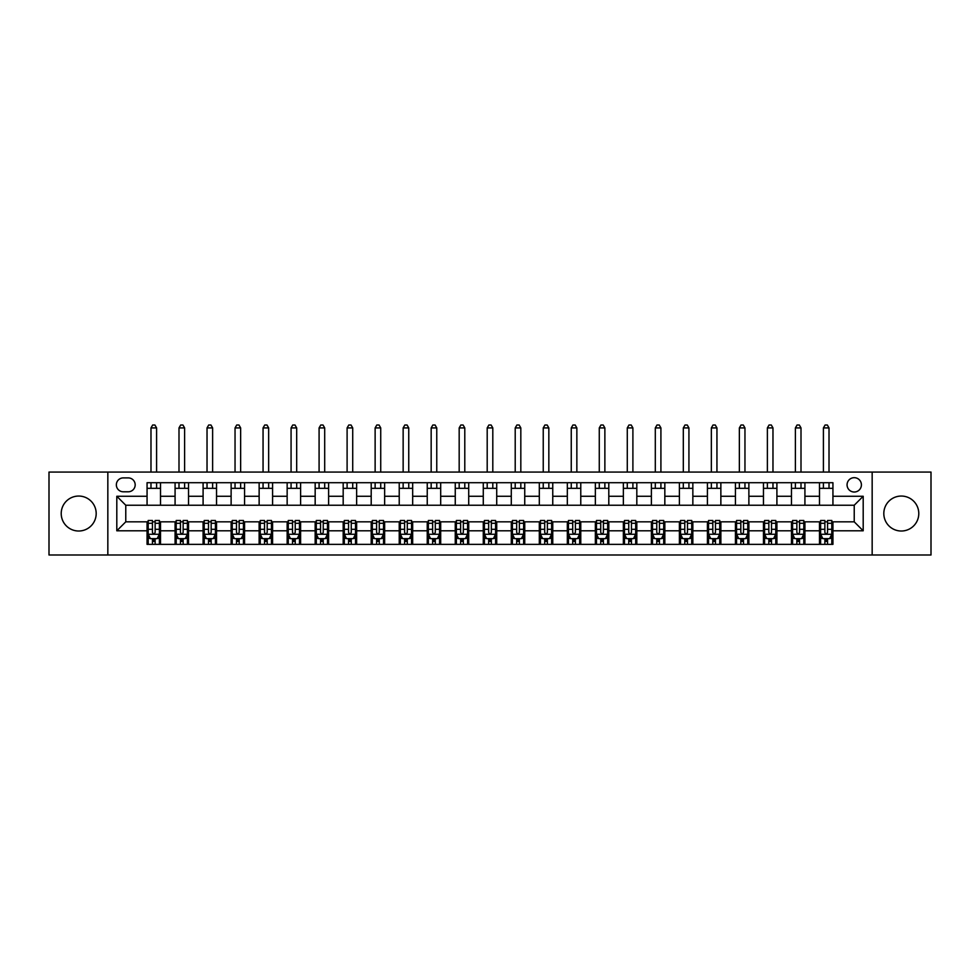<?xml version="1.0" encoding="UTF-8"?>
<svg xmlns="http://www.w3.org/2000/svg" width="980" height="980" viewBox="0 0 980 980"><rect width="100%" height="100%" fill="white"/><g stroke="black" fill="none" stroke-linecap="round" stroke-linejoin="round"><path stroke-width="1.47" d="M901.306 496.052A17.481 17.481 0 0 0 883.813 513.532A17.481 17.481 0 0 0 901.306 531.013A17.481 17.481 0 0 0 918.787 513.532A17.481 17.481 0 0 0 901.306 496.052M78.694 496.052A17.481 17.481 0 0 0 61.213 513.532A17.481 17.481 0 0 0 78.694 531.013A17.481 17.481 0 0 0 96.187 513.532A17.481 17.481 0 0 0 78.694 496.052M854.229 477.677A7.179 7.179 0 0 0 847.063 484.843A7.179 7.179 0 0 0 854.229 492.021A7.179 7.179 0 0 0 861.408 484.843A7.179 7.179 0 0 0 854.229 477.677M872.163 554.999L931 554.999L931 472.066L872.163 472.066L872.163 554.999L107.837 554.999L107.837 472.066L49 472.066L49 554.999L107.837 554.999M123.309 491.788L128.233 491.788A6.946 6.946 0 0 0 135.179 484.843A6.946 6.946 0 0 0 128.233 477.897L123.309 477.897A6.946 6.946 0 0 0 116.351 484.843A6.946 6.946 0 0 0 123.309 491.788M872.163 472.066L107.837 472.066M147.061 530.793L116.804 530.793L116.804 496.272L147.061 496.272L147.061 505.239L125.771 505.239L125.771 521.826L147.061 521.826L147.061 544.353L832.939 544.353L832.939 521.826L854.229 521.826L854.229 505.239L832.939 505.239L832.939 496.272L863.196 496.272L863.196 530.793L832.939 530.793M832.939 496.272L832.939 482.711L147.061 482.711L147.061 496.272M819.488 482.711L819.488 505.239L832.939 505.239M819.488 505.239L147.061 505.239M147.061 521.826L148.188 521.826M152.439 521.826L155.134 521.826M159.385 521.826L160.512 521.826L160.512 544.353M176.204 521.826L160.512 521.826M180.455 521.826L183.15 521.826M187.413 521.826L188.528 521.826L188.528 544.353M204.22 521.826L188.528 521.826M208.483 521.826L211.166 521.826M215.429 521.826L216.543 521.826L216.543 544.353M232.236 521.826L216.543 521.826M236.499 521.826L239.181 521.826M243.444 521.826L244.559 521.826L244.559 544.353M260.251 521.826L244.559 521.826M264.514 521.826L267.197 521.826M271.46 521.826L272.587 521.826L272.587 544.353M288.267 521.826L272.587 521.826M292.53 521.826L295.225 521.826M299.476 521.826L300.603 521.826L300.603 544.353M316.295 521.826L300.603 521.826M320.546 521.826L323.241 521.826M327.491 521.826L328.619 521.826L328.619 544.353M344.311 521.826L328.619 521.826M348.562 521.826L351.257 521.826M355.52 521.826L356.634 521.826L356.634 544.353M372.327 521.826L356.634 521.826M376.59 521.826L379.272 521.826M383.535 521.826L384.65 521.826L384.65 544.353M400.342 521.826L384.65 521.826M404.605 521.826L407.288 521.826M411.551 521.826L412.666 521.826L412.666 544.353M428.358 521.826L412.666 521.826M432.621 521.826L435.304 521.826M439.567 521.826L440.694 521.826L440.694 544.353M456.374 521.826L440.694 521.826M460.637 521.826L463.332 521.826M467.583 521.826L468.71 521.826L468.71 544.353M484.402 521.826L468.71 521.826M488.653 521.826L491.348 521.826M495.598 521.826L496.725 521.826L496.725 544.353M512.418 521.826L496.725 521.826M516.668 521.826L519.363 521.826M523.626 521.826L524.741 521.826L524.741 544.353M540.433 521.826L524.741 521.826M544.696 521.826L547.379 521.826M551.642 521.826L552.757 521.826L552.757 544.353M568.449 521.826L552.757 521.826M572.712 521.826L575.395 521.826M579.658 521.826L580.773 521.826L580.773 544.353M596.465 521.826L580.773 521.826M600.728 521.826L603.411 521.826M607.674 521.826L608.801 521.826L608.801 544.353M624.481 521.826L608.801 521.826M628.744 521.826L631.439 521.826M635.689 521.826L636.816 521.826L636.816 544.353M652.509 521.826L636.816 521.826M656.759 521.826L659.454 521.826M663.705 521.826L664.832 521.826L664.832 544.353M680.524 521.826L664.832 521.826M684.775 521.826L687.47 521.826M691.733 521.826L692.848 521.826L692.848 544.353M708.54 521.826L692.848 521.826M712.803 521.826L715.486 521.826M719.749 521.826L720.864 521.826L720.864 544.353M736.556 521.826L720.864 521.826M740.819 521.826L743.502 521.826M747.764 521.826L748.879 521.826L748.879 544.353M764.572 521.826L748.879 521.826M768.835 521.826L771.517 521.826M775.78 521.826L776.907 521.826L776.907 544.353M792.587 521.826L776.907 521.826M796.85 521.826L799.545 521.826M803.796 521.826L804.923 521.826L804.923 544.353M820.615 521.826L804.923 521.826M824.866 521.826L827.561 521.826M831.812 521.826L832.939 521.826M160.512 482.711L160.512 505.239M147.061 488.322L160.512 488.322M147.061 538.755L148.188 538.755M152.439 538.755L155.134 538.755M159.385 538.755L160.512 538.755M175.077 521.826L175.077 544.353M175.077 482.711L175.077 505.239M188.528 482.711L188.528 505.239M175.077 488.322L188.528 488.322M175.077 538.755L176.204 538.755M180.455 538.755L183.15 538.755M187.413 538.755L188.528 538.755M203.093 521.826L203.093 544.353M203.093 538.755L204.22 538.755M208.483 538.755L211.166 538.755M215.429 538.755L216.543 538.755M203.093 482.711L203.093 505.239M216.543 482.711L216.543 505.239M203.093 488.322L216.543 488.322M231.121 521.826L231.121 544.353M231.121 538.755L232.236 538.755M236.499 538.755L239.181 538.755M243.444 538.755L244.559 538.755M231.121 482.711L231.121 505.239M244.559 482.711L244.559 505.239M231.121 488.322L244.559 488.322M259.137 521.826L259.137 544.353M259.137 538.755L260.251 538.755M264.514 538.755L267.197 538.755M271.46 538.755L272.587 538.755M259.137 482.711L259.137 505.239M272.587 482.711L272.587 505.239M259.137 488.322L272.587 488.322M287.152 521.826L287.152 544.353M287.152 538.755L288.267 538.755M292.53 538.755L295.225 538.755M299.476 538.755L300.603 538.755M287.152 482.711L287.152 505.239M300.603 482.711L300.603 505.239M287.152 488.322L300.603 488.322M315.168 521.826L315.168 544.353M315.168 538.755L316.295 538.755M320.546 538.755L323.241 538.755M327.491 538.755L328.619 538.755M315.168 482.711L315.168 505.239M328.619 482.711L328.619 505.239M315.168 488.322L328.619 488.322M343.184 521.826L343.184 544.353M343.184 538.755L344.311 538.755M348.562 538.755L351.257 538.755M355.52 538.755L356.634 538.755M343.184 482.711L343.184 505.239M356.634 482.711L356.634 505.239M343.184 488.322L356.634 488.322M371.2 521.826L371.2 544.353M371.2 538.755L372.327 538.755M376.59 538.755L379.272 538.755M383.535 538.755L384.65 538.755M371.2 482.711L371.2 505.239M384.65 482.711L384.65 505.239M371.2 488.322L384.65 488.322M399.228 521.826L399.228 544.353M399.228 538.755L400.342 538.755M404.605 538.755L407.288 538.755M411.551 538.755L412.666 538.755M399.228 482.711L399.228 505.239M412.666 482.711L412.666 505.239M399.228 488.322L412.666 488.322M427.243 521.826L427.243 544.353M427.243 538.755L428.358 538.755M432.621 538.755L435.304 538.755M439.567 538.755L440.694 538.755M427.243 482.711L427.243 505.239M440.694 482.711L440.694 505.239M427.243 488.322L440.694 488.322M455.259 521.826L455.259 544.353M455.259 538.755L456.374 538.755M460.637 538.755L463.332 538.755M467.583 538.755L468.71 538.755M455.259 482.711L455.259 505.239M468.71 482.711L468.71 505.239M455.259 488.322L468.71 488.322M483.275 521.826L483.275 544.353M483.275 538.755L484.402 538.755M488.653 538.755L491.348 538.755M495.598 538.755L496.725 538.755M483.275 482.711L483.275 505.239M496.725 482.711L496.725 505.239M483.275 488.322L496.725 488.322M511.291 521.826L511.291 544.353M511.291 538.755L512.418 538.755M516.668 538.755L519.363 538.755M523.626 538.755L524.741 538.755M511.291 482.711L511.291 505.239M524.741 482.711L524.741 505.239M511.291 488.322L524.741 488.322M539.306 521.826L539.306 544.353M539.306 538.755L540.433 538.755M544.696 538.755L547.379 538.755M551.642 538.755L552.757 538.755M539.306 482.711L539.306 505.239M552.757 482.711L552.757 505.239M539.306 488.322L552.757 488.322M567.334 521.826L567.334 544.353M567.334 538.755L568.449 538.755M572.712 538.755L575.395 538.755M579.658 538.755L580.773 538.755M567.334 482.711L567.334 505.239M580.773 482.711L580.773 505.239M567.334 488.322L580.773 488.322M595.35 521.826L595.35 544.353M595.35 538.755L596.465 538.755M600.728 538.755L603.411 538.755M607.674 538.755L608.801 538.755M595.35 482.711L595.35 505.239M608.801 482.711L608.801 505.239M595.35 488.322L608.801 488.322M623.366 521.826L623.366 544.353M623.366 538.755L624.481 538.755M628.744 538.755L631.439 538.755M635.689 538.755L636.816 538.755M623.366 482.711L623.366 505.239M636.816 482.711L636.816 505.239M623.366 488.322L636.816 488.322M651.382 521.826L651.382 544.353M651.382 538.755L652.509 538.755M656.759 538.755L659.454 538.755M663.705 538.755L664.832 538.755M651.382 482.711L651.382 505.239M664.832 482.711L664.832 505.239M651.382 488.322L664.832 488.322M679.397 521.826L679.397 544.353M679.397 538.755L680.524 538.755M684.775 538.755L687.47 538.755M691.733 538.755L692.848 538.755M679.397 482.711L679.397 505.239M692.848 482.711L692.848 505.239M679.397 488.322L692.848 488.322M707.413 521.826L707.413 544.353M707.413 538.755L708.54 538.755M712.803 538.755L715.486 538.755M719.749 538.755L720.864 538.755M707.413 482.711L707.413 505.239M720.864 482.711L720.864 505.239M707.413 488.322L720.864 488.322M735.441 521.826L735.441 544.353M735.441 538.755L736.556 538.755M740.819 538.755L743.502 538.755M747.764 538.755L748.879 538.755M735.441 482.711L735.441 505.239M748.879 482.711L748.879 505.239M735.441 488.322L748.879 488.322M763.457 521.826L763.457 544.353M763.457 538.755L764.572 538.755M768.835 538.755L771.517 538.755M775.78 538.755L776.907 538.755M763.457 482.711L763.457 505.239M776.907 482.711L776.907 505.239M763.457 488.322L776.907 488.322M791.473 521.826L791.473 544.353M791.473 538.755L792.587 538.755M796.85 538.755L799.545 538.755M803.796 538.755L804.923 538.755M791.473 482.711L791.473 505.239M804.923 482.711L804.923 505.239M791.473 488.322L804.923 488.322M819.488 521.826L819.488 544.353M819.488 538.755L820.615 538.755M824.866 538.755L827.561 538.755M831.812 538.755L832.939 538.755M819.488 488.322L832.939 488.322M125.771 505.239L116.804 496.272M125.771 521.826L116.804 530.793M863.196 496.272L854.229 505.239M863.196 530.793L854.229 521.826M152.439 541.438L155.134 541.438M148.188 523.296L152.439 523.296L152.439 520.478L148.188 520.478L148.188 534.161L150.43 538.645L157.143 538.645L159.385 534.161L159.385 520.478L155.134 520.478L155.134 523.296L159.385 523.296M159.385 534.161L159.385 544.353M148.188 534.161L148.188 544.353M155.134 538.645L155.134 544.353M152.439 544.353L152.439 538.645M152.439 523.296L152.439 532.471C153.333 534.198 154.228 534.198 155.134 532.471L155.134 523.296M156.592 488.322L156.592 482.711M156.592 472.066L156.592 427.917L150.981 427.917L150.981 472.066M150.981 488.322L150.981 482.711M150.981 427.917L152.672 425.002L154.901 425.002L156.592 427.917M180.455 541.438L183.15 541.438M176.204 523.296L180.455 523.296L180.455 520.478L176.204 520.478L176.204 534.161L178.446 538.645L185.171 538.645L187.413 534.161L187.413 520.478L183.15 520.478L183.15 523.296L187.413 523.296M187.413 534.161L187.413 544.353M176.204 534.161L176.204 544.353M183.15 538.645L183.15 544.353M180.455 544.353L180.455 538.645M180.455 523.296L180.455 532.471C181.349 534.198 182.256 534.198 183.15 532.471L183.15 523.296M184.607 488.322L184.607 482.711M184.607 472.066L184.607 427.917L178.997 427.917L178.997 472.066M178.997 488.322L178.997 482.711M178.997 427.917L180.688 425.002L182.929 425.002L184.607 427.917M208.483 541.438L211.166 541.438M204.22 523.296L208.483 523.296L208.483 520.478L204.22 520.478L204.22 534.161L206.462 538.645L213.187 538.645L215.429 534.161L215.429 520.478L211.166 520.478L211.166 523.296L215.429 523.296M215.429 534.161L215.429 544.353M204.22 534.161L204.22 544.353M211.166 538.645L211.166 544.353M208.483 544.353L208.483 538.645M208.483 523.296L208.483 532.471C209.377 534.198 210.271 534.198 211.166 532.471L211.166 523.296M212.623 488.322L212.623 482.711M212.623 472.066L212.623 427.917L207.025 427.917L207.025 472.066M207.025 488.322L207.025 482.711M207.025 427.917L208.703 425.002L210.945 425.002L212.623 427.917M236.499 541.438L239.181 541.438M232.236 523.296L236.499 523.296L236.499 520.478L232.236 520.478L232.236 534.161L234.477 538.645L241.203 538.645L243.444 534.161L243.444 520.478L239.181 520.478L239.181 523.296L243.444 523.296M243.444 534.161L243.444 544.353M232.236 534.161L232.236 544.353M239.181 538.645L239.181 544.353M236.499 544.353L236.499 538.645M236.499 523.296L236.499 532.471C237.393 534.198 238.287 534.198 239.181 532.471L239.181 523.296M240.639 488.322L240.639 482.711M240.639 472.066L240.639 427.917L235.041 427.917L235.041 472.066M235.041 488.322L235.041 482.711M235.041 427.917L236.719 425.002L238.961 425.002L240.639 427.917M264.514 541.438L267.197 541.438M260.251 523.296L264.514 523.296L264.514 520.478L260.251 520.478L260.251 534.161L262.493 538.645L269.218 538.645L271.46 534.161L271.46 520.478L267.197 520.478L267.197 523.296L271.46 523.296M271.46 534.161L271.46 544.353M260.251 534.161L260.251 544.353M267.197 538.645L267.197 544.353M264.514 544.353L264.514 538.645M264.514 523.296L264.514 532.471C265.409 534.198 266.303 534.198 267.197 532.471L267.197 523.296M268.655 488.322L268.655 482.711M268.655 472.066L268.655 427.917L263.057 427.917L263.057 472.066M263.057 488.322L263.057 482.711M263.057 427.917L264.735 425.002L266.977 425.002L268.655 427.917M292.53 541.438L295.225 541.438M288.267 523.296L292.53 523.296L292.53 520.478L288.267 520.478L288.267 534.161L290.509 538.645L297.234 538.645L299.476 534.161L299.476 520.478L295.225 520.478L295.225 523.296L299.476 523.296M299.476 534.161L299.476 544.353M288.267 534.161L288.267 544.353M295.225 538.645L295.225 544.353M292.53 544.353L292.53 538.645M292.53 523.296L292.53 532.471C293.424 534.198 294.319 534.198 295.225 532.471L295.225 523.296M296.683 488.322L296.683 482.711M296.683 472.066L296.683 427.917L291.072 427.917L291.072 472.066M291.072 488.322L291.072 482.711M291.072 427.917L292.75 425.002L294.992 425.002L296.683 427.917M320.546 541.438L323.241 541.438M316.295 523.296L320.546 523.296L320.546 520.478L316.295 520.478L316.295 534.161L318.537 538.645L325.25 538.645L327.491 534.161L327.491 520.478L323.241 520.478L323.241 523.296L327.491 523.296M327.491 534.161L327.491 544.353M316.295 534.161L316.295 544.353M323.241 538.645L323.241 544.353M320.546 544.353L320.546 538.645M320.546 523.296L320.546 532.471C321.44 534.198 322.334 534.198 323.241 532.471L323.241 523.296M324.699 488.322L324.699 482.711M324.699 472.066L324.699 427.917L319.088 427.917L319.088 472.066M319.088 488.322L319.088 482.711M319.088 427.917L320.779 425.002L323.008 425.002L324.699 427.917M348.562 541.438L351.257 541.438M344.311 523.296L348.562 523.296L348.562 520.478L344.311 520.478L344.311 534.161L346.553 538.645L353.278 538.645L355.52 534.161L355.52 520.478L351.257 520.478L351.257 523.296L355.52 523.296M355.52 534.161L355.52 544.353M344.311 534.161L344.311 544.353M351.257 538.645L351.257 544.353M348.562 544.353L348.562 538.645M348.562 523.296L348.562 532.471C349.456 534.198 350.362 534.198 351.257 532.471L351.257 523.296M352.714 488.322L352.714 482.711M352.714 472.066L352.714 427.917L347.104 427.917L347.104 472.066M347.104 488.322L347.104 482.711M347.104 427.917L348.794 425.002L351.036 425.002L352.714 427.917M376.59 541.438L379.272 541.438M372.327 523.296L376.59 523.296L376.59 520.478L372.327 520.478L372.327 534.161L374.568 538.645L381.293 538.645L383.535 534.161L383.535 520.478L379.272 520.478L379.272 523.296L383.535 523.296M383.535 534.161L383.535 544.353M372.327 534.161L372.327 544.353M379.272 538.645L379.272 544.353M376.59 544.353L376.59 538.645M376.59 523.296L376.59 532.471C377.484 534.198 378.378 534.198 379.272 532.471L379.272 523.296M380.73 488.322L380.73 482.711M380.73 472.066L380.73 427.917L375.132 427.917L375.132 472.066M375.132 488.322L375.132 482.711M375.132 427.917L376.81 425.002L379.052 425.002L380.73 427.917M404.605 541.438L407.288 541.438M400.342 523.296L404.605 523.296L404.605 520.478L400.342 520.478L400.342 534.161L402.584 538.645L409.309 538.645L411.551 534.161L411.551 520.478L407.288 520.478L407.288 523.296L411.551 523.296M411.551 534.161L411.551 544.353M400.342 534.161L400.342 544.353M407.288 538.645L407.288 544.353M404.605 544.353L404.605 538.645M404.605 523.296L404.605 532.471C405.5 534.198 406.394 534.198 407.288 532.471L407.288 523.296M408.746 488.322L408.746 482.711M408.746 472.066L408.746 427.917L403.148 427.917L403.148 472.066M403.148 488.322L403.148 482.711M403.148 427.917L404.826 425.002L407.068 425.002L408.746 427.917M432.621 541.438L435.304 541.438M428.358 523.296L432.621 523.296L432.621 520.478L428.358 520.478L428.358 534.161L430.6 538.645L437.325 538.645L439.567 534.161L439.567 520.478L435.304 520.478L435.304 523.296L439.567 523.296M439.567 534.161L439.567 544.353M428.358 534.161L428.358 544.353M435.304 538.645L435.304 544.353M432.621 544.353L432.621 538.645M432.621 523.296L432.621 532.471C433.515 534.198 434.41 534.198 435.304 532.471L435.304 523.296M436.762 488.322L436.762 482.711M436.762 472.066L436.762 427.917L431.163 427.917L431.163 472.066M431.163 488.322L431.163 482.711M431.163 427.917L432.841 425.002L435.083 425.002L436.762 427.917M460.637 541.438L463.332 541.438M456.374 523.296L460.637 523.296L460.637 520.478L456.374 520.478L456.374 534.161L458.616 538.645L465.341 538.645L467.583 534.161L467.583 520.478L463.332 520.478L463.332 523.296L467.583 523.296M467.583 534.161L467.583 544.353M456.374 534.161L456.374 544.353M463.332 538.645L463.332 544.353M460.637 544.353L460.637 538.645M460.637 523.296L460.637 532.471C461.531 534.198 462.425 534.198 463.332 532.471L463.332 523.296M464.79 488.322L464.79 482.711M464.79 472.066L464.79 427.917L459.179 427.917L459.179 472.066M459.179 488.322L459.179 482.711M459.179 427.917L460.857 425.002L463.099 425.002L464.79 427.917M488.653 541.438L491.348 541.438M484.402 523.296L488.653 523.296L488.653 520.478L484.402 520.478L484.402 534.161L486.644 538.645L493.357 538.645L495.598 534.161L495.598 520.478L491.348 520.478L491.348 523.296L495.598 523.296M495.598 534.161L495.598 544.353M484.402 534.161L484.402 544.353M491.348 538.645L491.348 544.353M488.653 544.353L488.653 538.645M488.653 523.296L488.653 532.471C489.547 534.198 490.441 534.198 491.348 532.471L491.348 523.296M492.805 488.322L492.805 482.711M492.805 472.066L492.805 427.917L487.195 427.917L487.195 472.066M487.195 488.322L487.195 482.711M487.195 427.917L488.885 425.002L491.115 425.002L492.805 427.917M516.668 541.438L519.363 541.438M512.418 523.296L516.668 523.296L516.668 520.478L512.418 520.478L512.418 534.161L514.659 538.645L521.385 538.645L523.626 534.161L523.626 520.478L519.363 520.478L519.363 523.296L523.626 523.296M523.626 534.161L523.626 544.353M512.418 534.161L512.418 544.353M519.363 538.645L519.363 544.353M516.668 544.353L516.668 538.645M516.668 523.296L516.668 532.471C517.562 534.198 518.469 534.198 519.363 532.471L519.363 523.296M520.821 488.322L520.821 482.711M520.821 472.066L520.821 427.917L515.211 427.917L515.211 472.066M515.211 488.322L515.211 482.711M515.211 427.917L516.901 425.002L519.143 425.002L520.821 427.917M544.696 541.438L547.379 541.438M540.433 523.296L544.696 523.296L544.696 520.478L540.433 520.478L540.433 534.161L542.675 538.645L549.4 538.645L551.642 534.161L551.642 520.478L547.379 520.478L547.379 523.296L551.642 523.296M551.642 534.161L551.642 544.353M540.433 534.161L540.433 544.353M547.379 538.645L547.379 544.353M544.696 544.353L544.696 538.645M544.696 523.296L544.696 532.471C545.591 534.198 546.485 534.198 547.379 532.471L547.379 523.296M548.837 488.322L548.837 482.711M548.837 472.066L548.837 427.917L543.239 427.917L543.239 472.066M543.239 488.322L543.239 482.711M543.239 427.917L544.917 425.002L547.159 425.002L548.837 427.917M572.712 541.438L575.395 541.438M568.449 523.296L572.712 523.296L572.712 520.478L568.449 520.478L568.449 534.161L570.691 538.645L577.416 538.645L579.658 534.161L579.658 520.478L575.395 520.478L575.395 523.296L579.658 523.296M579.658 534.161L579.658 544.353M568.449 534.161L568.449 544.353M575.395 538.645L575.395 544.353M572.712 544.353L572.712 538.645M572.712 523.296L572.712 532.471C573.606 534.198 574.501 534.198 575.395 532.471L575.395 523.296M576.852 488.322L576.852 482.711M576.852 472.066L576.852 427.917L571.254 427.917L571.254 472.066M571.254 488.322L571.254 482.711M571.254 427.917L572.933 425.002L575.174 425.002L576.852 427.917M600.728 541.438L603.411 541.438M596.465 523.296L600.728 523.296L600.728 520.478L596.465 520.478L596.465 534.161L598.707 538.645L605.432 538.645L607.674 534.161L607.674 520.478L603.411 520.478L603.411 523.296L607.674 523.296M607.674 534.161L607.674 544.353M596.465 534.161L596.465 544.353M603.411 538.645L603.411 544.353M600.728 544.353L600.728 538.645M600.728 523.296L600.728 532.471C601.622 534.198 602.516 534.198 603.411 532.471L603.411 523.296M604.868 488.322L604.868 482.711M604.868 472.066L604.868 427.917L599.27 427.917L599.27 472.066M599.27 488.322L599.27 482.711M599.27 427.917L600.948 425.002L603.19 425.002L604.868 427.917M628.744 541.438L631.439 541.438M624.481 523.296L628.744 523.296L628.744 520.478L624.481 520.478L624.481 534.161L626.722 538.645L633.448 538.645L635.689 534.161L635.689 520.478L631.439 520.478L631.439 523.296L635.689 523.296M635.689 534.161L635.689 544.353M624.481 534.161L624.481 544.353M631.439 538.645L631.439 544.353M628.744 544.353L628.744 538.645M628.744 523.296L628.744 532.471C629.638 534.198 630.532 534.198 631.439 532.471L631.439 523.296M632.896 488.322L632.896 482.711M632.896 472.066L632.896 427.917L627.286 427.917L627.286 472.066M627.286 488.322L627.286 482.711M627.286 427.917L628.964 425.002L631.206 425.002L632.896 427.917M656.759 541.438L659.454 541.438M652.509 523.296L656.759 523.296L656.759 520.478L652.509 520.478L652.509 534.161L654.75 538.645L661.463 538.645L663.705 534.161L663.705 520.478L659.454 520.478L659.454 523.296L663.705 523.296M663.705 534.161L663.705 544.353M652.509 534.161L652.509 544.353M659.454 538.645L659.454 544.353M656.759 544.353L656.759 538.645M656.759 523.296L656.759 532.471C657.654 534.198 658.548 534.198 659.454 532.471L659.454 523.296M660.912 488.322L660.912 482.711M660.912 472.066L660.912 427.917L655.302 427.917L655.302 472.066M655.302 488.322L655.302 482.711M655.302 427.917L656.992 425.002L659.221 425.002L660.912 427.917M684.775 541.438L687.47 541.438M680.524 523.296L684.775 523.296L684.775 520.478L680.524 520.478L680.524 534.161L682.766 538.645L689.491 538.645L691.733 534.161L691.733 520.478L687.47 520.478L687.47 523.296L691.733 523.296M691.733 534.161L691.733 544.353M680.524 534.161L680.524 544.353M687.47 538.645L687.47 544.353M684.775 544.353L684.775 538.645M684.775 523.296L684.775 532.471C685.669 534.198 686.576 534.198 687.47 532.471L687.47 523.296M688.928 488.322L688.928 482.711M688.928 472.066L688.928 427.917L683.317 427.917L683.317 472.066M683.317 488.322L683.317 482.711M683.317 427.917L685.008 425.002L687.25 425.002L688.928 427.917M712.803 541.438L715.486 541.438M708.54 523.296L712.803 523.296L712.803 520.478L708.54 520.478L708.54 534.161L710.782 538.645L717.507 538.645L719.749 534.161L719.749 520.478L715.486 520.478L715.486 523.296L719.749 523.296M719.749 534.161L719.749 544.353M708.54 534.161L708.54 544.353M715.486 538.645L715.486 544.353M712.803 544.353L712.803 538.645M712.803 523.296L712.803 532.471C713.697 534.198 714.592 534.198 715.486 532.471L715.486 523.296M716.944 488.322L716.944 482.711M716.944 472.066L716.944 427.917L711.345 427.917L711.345 472.066M711.345 488.322L711.345 482.711M711.345 427.917L713.024 425.002L715.265 425.002L716.944 427.917M740.819 541.438L743.502 541.438M736.556 523.296L740.819 523.296L740.819 520.478L736.556 520.478L736.556 534.161L738.798 538.645L745.523 538.645L747.764 534.161L747.764 520.478L743.502 520.478L743.502 523.296L747.764 523.296M747.764 534.161L747.764 544.353M736.556 534.161L736.556 544.353M743.502 538.645L743.502 544.353M740.819 544.353L740.819 538.645M740.819 523.296L740.819 532.471C741.713 534.198 742.607 534.198 743.502 532.471L743.502 523.296M744.959 488.322L744.959 482.711M744.959 472.066L744.959 427.917L739.361 427.917L739.361 472.066M739.361 488.322L739.361 482.711M739.361 427.917L741.039 425.002L743.281 425.002L744.959 427.917M768.835 541.438L771.517 541.438M764.572 523.296L768.835 523.296L768.835 520.478L764.572 520.478L764.572 534.161L766.813 538.645L773.539 538.645L775.78 534.161L775.78 520.478L771.517 520.478L771.517 523.296L775.78 523.296M775.78 534.161L775.78 544.353M764.572 534.161L764.572 544.353M771.517 538.645L771.517 544.353M768.835 544.353L768.835 538.645M768.835 523.296L768.835 532.471C769.729 534.198 770.623 534.198 771.517 532.471L771.517 523.296M772.975 488.322L772.975 482.711M772.975 472.066L772.975 427.917L767.377 427.917L767.377 472.066M767.377 488.322L767.377 482.711M767.377 427.917L769.055 425.002L771.297 425.002L772.975 427.917M796.85 541.438L799.545 541.438M792.587 523.296L796.85 523.296L796.85 520.478L792.587 520.478L792.587 534.161L794.829 538.645L801.554 538.645L803.796 534.161L803.796 520.478L799.545 520.478L799.545 523.296L803.796 523.296M803.796 534.161L803.796 544.353M792.587 534.161L792.587 544.353M799.545 538.645L799.545 544.353M796.85 544.353L796.85 538.645M796.85 523.296L796.85 532.471C797.745 534.198 798.639 534.198 799.545 532.471L799.545 523.296M801.003 488.322L801.003 482.711M801.003 472.066L801.003 427.917L795.393 427.917L795.393 472.066M795.393 488.322L795.393 482.711M795.393 427.917L797.071 425.002L799.313 425.002L801.003 427.917M824.866 541.438L827.561 541.438M820.615 523.296L824.866 523.296L824.866 520.478L820.615 520.478L820.615 534.161L822.857 538.645L829.57 538.645L831.812 534.161L831.812 520.478L827.561 520.478L827.561 523.296L831.812 523.296M831.812 534.161L831.812 544.353M820.615 534.161L820.615 544.353M827.561 538.645L827.561 544.353M824.866 544.353L824.866 538.645M824.866 523.296L824.866 532.471C825.76 534.198 826.655 534.198 827.561 532.471L827.561 523.296M829.019 488.322L829.019 482.711M829.019 472.066L829.019 427.917L823.408 427.917L823.408 472.066M823.408 488.322L823.408 482.711M823.408 427.917L825.099 425.002L827.328 425.002L829.019 427.917M175.077 530.793L160.512 530.793M175.077 496.272L160.512 496.272M203.093 496.272L188.528 496.272M203.093 530.793L188.528 530.793M231.121 496.272L216.543 496.272M231.121 530.793L216.543 530.793M259.137 496.272L244.559 496.272M259.137 530.793L244.559 530.793M287.152 496.272L272.587 496.272M287.152 530.793L272.587 530.793M315.168 496.272L300.603 496.272M315.168 530.793L300.603 530.793M343.184 496.272L328.619 496.272M343.184 530.793L328.619 530.793M371.2 496.272L356.634 496.272M371.2 530.793L356.634 530.793M399.228 496.272L384.65 496.272M399.228 530.793L384.65 530.793M427.243 496.272L412.666 496.272M427.243 530.793L412.666 530.793M455.259 496.272L440.694 496.272M455.259 530.793L440.694 530.793M483.275 496.272L468.71 496.272M483.275 530.793L468.71 530.793M511.291 496.272L496.725 496.272M511.291 530.793L496.725 530.793M539.306 496.272L524.741 496.272M539.306 530.793L524.741 530.793M567.334 496.272L552.757 496.272M567.334 530.793L552.757 530.793M595.35 496.272L580.773 496.272M595.35 530.793L580.773 530.793M623.366 496.272L608.801 496.272M623.366 530.793L608.801 530.793M651.382 496.272L636.816 496.272M651.382 530.793L636.816 530.793M679.397 496.272L664.832 496.272M679.397 530.793L664.832 530.793M707.413 496.272L692.848 496.272M707.413 530.793L692.848 530.793M735.441 496.272L720.864 496.272M735.441 530.793L720.864 530.793M763.457 496.272L748.879 496.272M763.457 530.793L748.879 530.793M791.473 496.272L776.907 496.272M791.473 530.793L776.907 530.793M819.488 496.272L804.923 496.272M819.488 530.793L804.923 530.793M148.237 534.272L159.336 534.272M159.385 538.375L157.278 538.375M150.295 538.375L148.188 538.375M155.134 529.298L159.385 529.298M148.188 529.298L152.439 529.298M152.439 540.017L155.134 540.017M176.253 534.272L187.352 534.272M187.413 538.375L185.306 538.375M178.311 538.375L176.204 538.375M183.15 529.298L187.413 529.298M176.204 529.298L180.455 529.298M180.455 540.017L183.15 540.017M204.269 534.272L215.367 534.272M215.429 538.375L213.321 538.375M206.327 538.375L204.22 538.375M211.166 529.298L215.429 529.298M204.22 529.298L208.483 529.298M208.483 540.017L211.166 540.017M232.297 534.272L243.383 534.272M243.444 538.375L241.337 538.375M234.343 538.375L232.236 538.375M239.181 529.298L243.444 529.298M232.236 529.298L236.499 529.298M236.499 540.017L239.181 540.017M260.312 534.272L271.411 534.272M271.46 538.375L269.353 538.375M262.358 538.375L260.251 538.375M267.197 529.298L271.46 529.298M260.251 529.298L264.514 529.298M264.514 540.017L267.197 540.017M288.328 534.272L299.427 534.272M299.476 538.375L297.369 538.375M290.374 538.375L288.267 538.375M295.225 529.298L299.476 529.298M288.267 529.298L292.53 529.298M292.53 540.017L295.225 540.017M316.344 534.272L327.443 534.272M327.491 538.375L325.385 538.375M318.402 538.375L316.295 538.375M323.241 529.298L327.491 529.298M316.295 529.298L320.546 529.298M320.546 540.017L323.241 540.017M344.36 534.272L355.458 534.272M355.52 538.375L353.413 538.375M346.418 538.375L344.311 538.375M351.257 529.298L355.52 529.298M344.311 529.298L348.562 529.298M348.562 540.017L351.257 540.017M372.376 534.272L383.474 534.272M383.535 538.375L381.428 538.375M374.434 538.375L372.327 538.375M379.272 529.298L383.535 529.298M372.327 529.298L376.59 529.298M376.59 540.017L379.272 540.017M400.404 534.272L411.49 534.272M411.551 538.375L409.444 538.375M402.449 538.375L400.342 538.375M407.288 529.298L411.551 529.298M400.342 529.298L404.605 529.298M404.605 540.017L407.288 540.017M428.419 534.272L439.518 534.272M439.567 538.375L437.46 538.375M430.465 538.375L428.358 538.375M435.304 529.298L439.567 529.298M428.358 529.298L432.621 529.298M432.621 540.017L435.304 540.017M456.435 534.272L467.534 534.272M467.583 538.375L465.476 538.375M458.481 538.375L456.374 538.375M463.332 529.298L467.583 529.298M456.374 529.298L460.637 529.298M460.637 540.017L463.332 540.017M484.451 534.272L495.549 534.272M495.598 538.375L493.491 538.375M486.509 538.375L484.402 538.375M491.348 529.298L495.598 529.298M484.402 529.298L488.653 529.298M488.653 540.017L491.348 540.017M512.466 534.272L523.565 534.272M523.626 538.375L521.519 538.375M514.524 538.375L512.418 538.375M519.363 529.298L523.626 529.298M512.418 529.298L516.668 529.298M516.668 540.017L519.363 540.017M540.482 534.272L551.581 534.272M551.642 538.375L549.535 538.375M542.54 538.375L540.433 538.375M547.379 529.298L551.642 529.298M540.433 529.298L544.696 529.298M544.696 540.017L547.379 540.017M568.51 534.272L579.596 534.272M579.658 538.375L577.551 538.375M570.556 538.375L568.449 538.375M575.395 529.298L579.658 529.298M568.449 529.298L572.712 529.298M572.712 540.017L575.395 540.017M596.526 534.272L607.625 534.272M607.674 538.375L605.567 538.375M598.572 538.375L596.465 538.375M603.411 529.298L607.674 529.298M596.465 529.298L600.728 529.298M600.728 540.017L603.411 540.017M624.542 534.272L635.64 534.272M635.689 538.375L633.582 538.375M626.588 538.375L624.481 538.375M631.439 529.298L635.689 529.298M624.481 529.298L628.744 529.298M628.744 540.017L631.439 540.017M652.558 534.272L663.656 534.272M663.705 538.375L661.598 538.375M654.615 538.375L652.509 538.375M659.454 529.298L663.705 529.298M652.509 529.298L656.759 529.298M656.759 540.017L659.454 540.017M680.573 534.272L691.672 534.272M691.733 538.375L689.626 538.375M682.631 538.375L680.524 538.375M687.47 529.298L691.733 529.298M680.524 529.298L684.775 529.298M684.775 540.017L687.47 540.017M708.589 534.272L719.688 534.272M719.749 538.375L717.642 538.375M710.647 538.375L708.54 538.375M715.486 529.298L719.749 529.298M708.54 529.298L712.803 529.298M712.803 540.017L715.486 540.017M736.617 534.272L747.703 534.272M747.764 538.375L745.658 538.375M738.663 538.375L736.556 538.375M743.502 529.298L747.764 529.298M736.556 529.298L740.819 529.298M740.819 540.017L743.502 540.017M764.633 534.272L775.731 534.272M775.78 538.375L773.673 538.375M766.679 538.375L764.572 538.375M771.517 529.298L775.78 529.298M764.572 529.298L768.835 529.298M768.835 540.017L771.517 540.017M792.649 534.272L803.747 534.272M803.796 538.375L801.689 538.375M794.694 538.375L792.587 538.375M799.545 529.298L803.796 529.298M792.587 529.298L796.85 529.298M796.85 540.017L799.545 540.017M820.664 534.272L831.763 534.272M831.812 538.375L829.705 538.375M822.722 538.375L820.615 538.375M827.561 529.298L831.812 529.298M820.615 529.298L824.866 529.298M824.866 540.017L827.561 540.017"/></g></svg>
